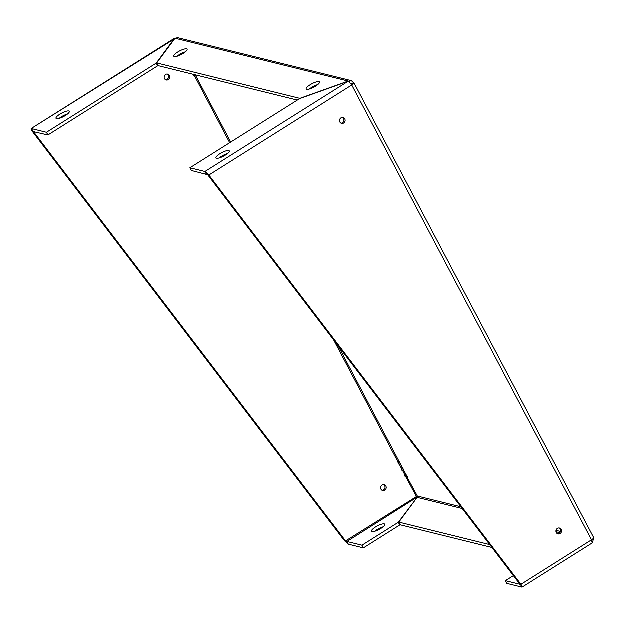 <?xml version="1.0" encoding="UTF-8"?>
<svg xmlns="http://www.w3.org/2000/svg" width="625" height="625" viewBox="0 0 625 625"><rect width="100%" height="100%" fill="white"/><g stroke="black" fill="none" stroke-linecap="round" stroke-linejoin="round"><path stroke-width="0.94" d="M406.219 477.289L406.07 477.203A1.875 1.742 -76.1 0 1 404.922 475.023L406.055 474.617A1.875 0.516 57.8 0 1 407.203 476.797L406.07 477.203L417.047 497.656M593.719 538.016L592.672 542.461M351.094 84.219L353.664 82.602L351.297 80.711L177.797 37.789L175.109 38.312L156.797 63.039L299.914 98.453L348.297 81.156L175.109 38.312M351.297 80.711L348.414 81.375M183.266 53.492A7.516 1.969 152.2 0 1 173.859 56.312A7.516 1.969 152.2 0 1 179.594 51.062A7.516 1.969 152.2 0 1 187.156 49.305A7.516 1.969 152.2 0 1 183.266 53.492M315.664 86.242A7.516 1.969 152.2 0 1 306.258 89.062A7.516 1.969 152.2 0 1 311.984 83.82A7.516 1.969 152.2 0 1 319.547 82.055A7.516 1.969 152.2 0 1 315.664 86.242M207.766 174.836L519.852 584.102L521.008 584.391L591.617 539.898L351.82 85.086L348.828 81.383L348.117 81.414L299.727 98.703L189.961 167.859L191.383 170.555L208.922 175.117L521.008 584.391C522.227 586.383 522.531 587.312 521.906 587.18L506.867 583.461L505.445 580.766L520.25 584.422M189.961 167.859L205 171.578L208.922 175.117L351.82 85.086A4.117 1.078 -27.8 0 0 353.953 82.789A4.117 1.078 -27.8 0 0 353.664 82.602M219.945 153.812A7.516 1.969 152.2 0 1 229.352 150.984A7.516 1.969 152.2 0 1 223.625 156.234A7.516 1.969 152.2 0 1 216.055 158A7.516 1.969 152.2 0 1 219.945 153.812M219.195 158.062A7.516 1.969 152.2 0 1 221.367 156.508A7.516 1.969 152.2 0 1 227.633 153.617M374.711 531.391A7.516 1.969 152.2 0 1 383.141 526.938M380.977 528.5A7.516 1.969 152.2 0 1 371.57 531.32A7.516 1.969 152.2 0 1 377.297 526.07A7.516 1.969 152.2 0 1 384.859 524.312A7.516 1.969 152.2 0 1 380.977 528.5M416.93 497.391L346.984 541.562L362.023 545.281L363.438 547.977L348.406 544.258L344.477 540.719L32.391 131.445L33.555 131.734L345.641 541L344.477 540.719M460.969 506.891L417.391 496.109L345.641 541L346.984 541.562L348.406 544.258M416.844 497.93L398.383 522.375L399.805 525.062L363.438 547.977M398.383 522.375L362.023 545.281M400.148 524.602L399.805 525.062M403.797 470.242L403.867 470.68M402.758 468.305L402.734 468.32A1.789 0.484 57.8 0 1 403.758 470.266L402.625 470.672A1.789 1.656 -76.1 0 1 401.602 468.727L402.625 470.672M403.758 470.266L402.734 468.32L401.516 468.703M401.547 468.414L402.031 467.75M404.016 470.258L402.602 470.766M406.055 474.617L403.82 470.383L402.688 470.789A1.875 1.742 -76.1 0 1 401.539 468.609L402.672 468.203A1.875 0.516 57.8 0 1 403.82 470.383L403.773 470.883M402.836 470.875L404.922 475.023M402.672 468.203L400.437 463.969L399.305 464.367A1.875 1.742 -76.1 0 1 398.156 462.195L399.289 461.789A1.875 0.516 57.8 0 1 400.437 463.969L400.391 464.469M399.453 464.461L401.539 468.609M400.633 463.844L399.242 464.258A1.789 1.656 -76.1 0 1 398.219 462.312L399.242 464.258L400.375 463.852L400.484 464.266M398.109 462.789A1.789 1.656 -76.1 0 0 399.156 464.234L399.242 464.258M400.414 463.828L399.352 461.906L398.141 462.289M398.164 462L398.648 461.336M399.375 461.891L399.352 461.906A1.789 0.484 57.8 0 1 400.375 463.852M195.477 74.953A1.875 0.516 57.8 0 1 195.688 75.609L195.633 76.117M230.766 142.148L195.688 75.609L194.547 76.016A1.875 1.742 -76.1 0 1 193.359 74.43M194.703 76.109L229.75 142.789M195.875 75.492L194.461 76M195.656 75.477L195.727 75.906M195.445 74.945A1.789 0.484 57.8 0 1 195.625 75.492L194.484 75.898A1.789 1.656 -76.1 0 1 193.445 74.453M194.453 75.984L194.398 75.883A1.789 1.656 -76.1 0 1 193.359 74.438M404.922 474.828L405.414 474.164M407.18 476.656L406.117 474.734L404.984 475.141L406.008 477.086A1.789 1.656 -76.1 0 1 404.984 475.141L404.898 475.117M406.117 474.734A1.789 0.484 57.8 0 1 407.141 476.68L407.25 477.094M407.141 476.68L406.008 477.086M407.398 476.672L405.922 477.062A1.789 1.656 -76.1 0 1 404.875 475.617M489.789 544.688L398.883 522.195L417.195 497.461L417.391 496.109L407.156 477.297M348.117 81.414L205 171.578L206.414 174.273M156.797 63.039L158.219 65.734L297.398 100.172M177 56.375A7.516 1.969 152.2 0 1 185.438 51.93M309.398 89.133A7.516 1.969 152.2 0 1 317.828 84.688M349.578 81.984L349.266 80.805M520.758 585.008L522.148 587.211L592.289 543.023L591.617 539.898A4.117 1.078 -27.8 0 0 593.75 537.609L353.953 82.789M491.992 547.57L400.297 524.891L398.883 522.195M344.836 118.984A3.023 2.797 103.9 0 0 339.664 119.859A3.023 2.797 103.9 0 0 344.594 122.297A3.023 2.797 103.9 0 0 344.836 118.984M561.289 529.516A3.023 2.797 103.9 0 0 556.109 530.391A3.023 2.797 103.9 0 0 561.039 532.828A3.023 2.797 103.9 0 0 561.289 529.516M341.094 123.258A3.023 2.797 103.9 0 0 342.508 117.523M557.539 533.781A3.023 2.797 103.9 0 0 558.961 528.055M519.852 584.102L520.484 584.484M513.453 575.719L505.445 580.766M167.141 74.141A3.023 2.797 -76.1 0 1 165.727 79.867M383.586 484.664A3.023 2.797 -76.1 0 1 382.172 490.398M164.555 78.695A3.023 2.797 -76.1 0 1 167.734 74.211A3.023 2.797 -76.1 0 1 169.727 77.82A3.023 2.797 -76.1 0 1 164.555 78.695M402.594 470.75L402.539 470.648A1.789 1.656 -76.1 0 1 401.492 469.203M381 489.227A3.023 2.797 -76.1 0 1 384.188 484.742A3.023 2.797 -76.1 0 1 386.172 488.344A3.023 2.797 -76.1 0 1 381 489.227M174.766 38.781L31.25 128.625L174.594 38.312L174.859 38.648M31.492 128.656L46.531 132.375L156.297 63.219L157.719 65.914L47.953 135.07L33.555 131.734L31.492 128.656C30.875 128.523 31.172 129.453 32.391 131.445M156.297 63.219L174.641 38.289M59.219 118.484A7.516 1.969 152.2 0 1 67.656 114.039M65.484 115.594A7.516 1.969 152.2 0 1 56.078 118.422A7.516 1.969 152.2 0 1 59.969 114.234A7.516 1.969 152.2 0 1 69.375 111.406A7.516 1.969 152.2 0 1 65.484 115.594M46.531 132.375L47.953 135.07M157.719 65.914L158.062 65.445M399.289 461.789L338.156 345.828M333.781 340.094L398.156 462.195M182.438 53.055L182.82 53.766M183.828 53.125L183.539 52.586M193.766 74.531L194.484 75.898M195.625 75.492L195.32 74.914M559.742 532.727L556.086 531.82M462.289 508.617L417.195 497.461M560.375 531.484L556.102 530.43M520.133 584.328L520.719 584.93"/></g></svg>
